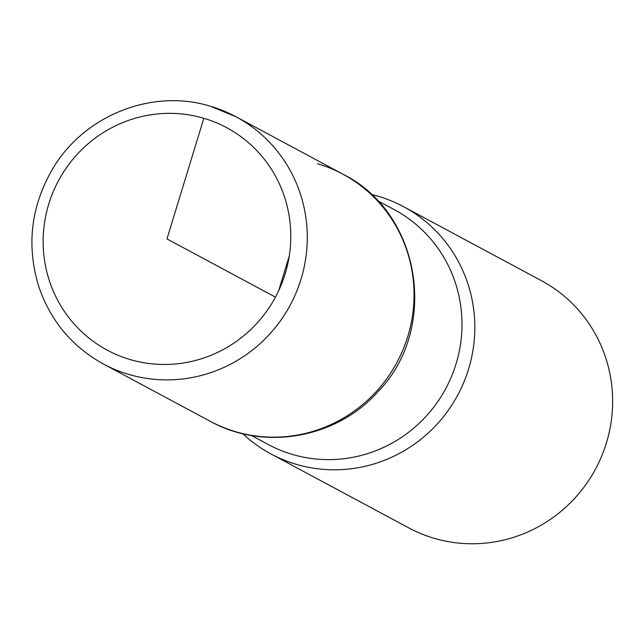 <?xml version="1.0" encoding="UTF-8"?>
<svg xmlns="http://www.w3.org/2000/svg" width="644" height="644" viewBox="0 0 644 644"><rect width="100%" height="100%" fill="white"/><g stroke="black" fill="none" stroke-linecap="round" stroke-linejoin="round"><path stroke-width="0.97" d="M242.74 433.678A140.287 136.802 -61.8 0 0 270.907 453.907L408.715 527.863A140.287 136.802 -61.8 0 0 595.587 468.945A140.287 136.802 -61.8 0 0 541.387 280.647L403.587 206.692A140.287 136.802 -61.8 0 0 378.221 196.275A140.287 136.802 -61.8 0 0 371.161 194.399M342.866 174.154L236.09 116.797A140.287 136.802 -61.8 0 1 290.243 305.071A140.287 136.802 -61.8 0 1 103.41 364.013L210.234 421.289C263.927 451.243 336.579 438.274 377.666 391.979C439.441 329.366 421.353 212.858 342.866 174.154A140.239 136.753 118.2 0 1 397.002 362.371A140.239 136.753 118.2 0 1 210.234 421.289A140.239 136.753 -61.8 0 0 397.002 362.371A140.239 136.753 -61.8 0 0 342.866 174.154A140.239 136.753 -61.8 0 0 317.468 163.721M270.907 453.907A140.287 136.802 -61.8 0 0 457.787 394.989A140.287 136.802 -61.8 0 0 403.587 206.692M275.447 297.134L166.965 238.908L203.842 118.287A126.256 123.117 -61.8 0 0 46.151 269.023A126.256 123.117 -61.8 0 0 250.894 329.422A126.256 123.117 -61.8 0 0 203.842 118.287M289.269 255.966L278.594 290.863M251.377 435.465L268.258 444.521A133.268 129.959 -61.8 0 0 445.785 388.549A133.268 129.959 -61.8 0 0 394.297 209.662L377.416 200.606M103.41 364.013C71.822 346.52 50.208 320.495 38.576 285.952C26.299 245.114 31.001 206.08 52.679 168.849C84.042 115.3 152.467 88.099 210.548 106.3L236.09 116.797A140.287 136.802 -61.8 0 0 210.677 106.357"/></g></svg>
